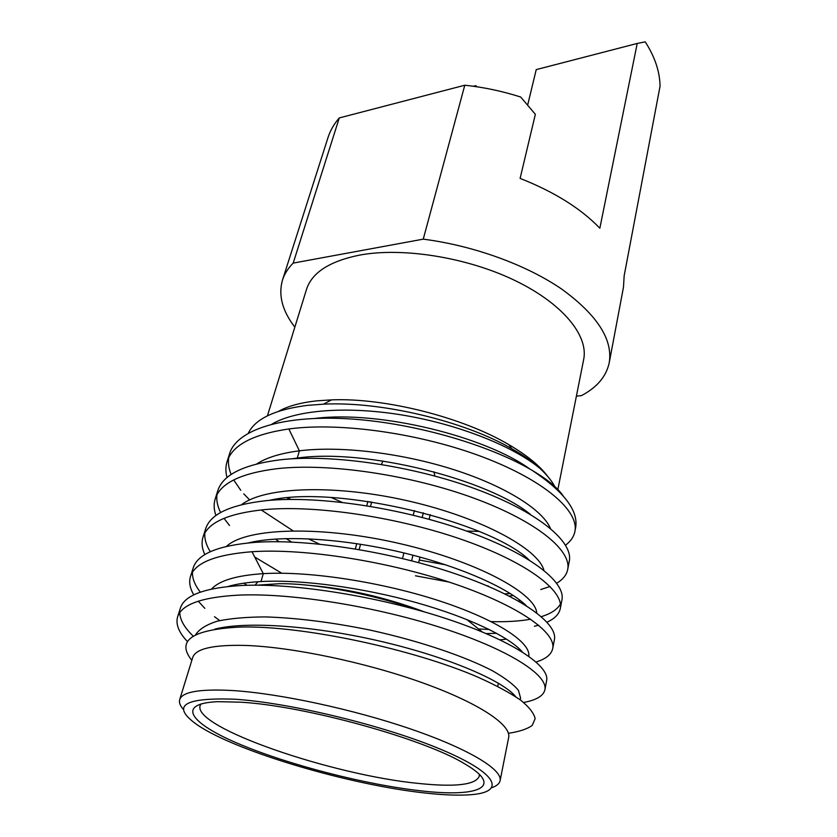 <?xml version="1.0" encoding="UTF-8"?>
<svg xmlns="http://www.w3.org/2000/svg" width="837" height="837" viewBox="0 0 837 837"><rect width="100%" height="100%" fill="white"/><g stroke="black" fill="none" stroke-linecap="round" stroke-linejoin="round"><path stroke-width="1.26" d="M201.058 703.886L200.106 705.696C192.803 727.583 332.687 775.271 418.793 783.453C455.318 787.251 475.468 784.876 479.245 776.328L479.266 774.288M257.189 585.178L279.694 583.682C316.48 583.473 372.894 594.113 418.751 610.288M420.697 790.819C477.519 797.494 504.742 787.376 465.56 764.359C426.043 739.406 305.317 705.758 240.753 702.191L217.829 701.668C174.577 703.54 190.71 723.9 240.512 744.553C290.219 765.3 365.811 784.687 420.697 790.819M424.558 611.941C386.391 597.628 348.464 588.819 310.768 585.502M466.701 619.485L482.164 631.883M255.097 585.178L257.88 581.736M430.218 514.682L429.109 519.296M419.986 557.065L418.646 562.642M411.616 560.79L412.976 555.203M422.193 517.444L423.323 512.799M381.546 464.43L382.791 460.999M367.914 501.415L366.773 505.736M356.75 543.652L355.359 548.915M369.891 501.719L371.419 502.911M402.524 558.52L403.905 552.922M413.237 515.173L414.388 510.528M433.964 471.786L434.842 476.012M234.695 699.209C182.612 697.388 170.35 706.093 197.909 725.313C237.52 751.982 350.368 785.022 425.154 793.016C444.154 795.129 459.722 795.663 471.859 794.627C505.705 791.844 498.182 773.514 441.706 749.722C385.679 725.941 290.282 702.724 234.695 699.209M491.863 787.669C496.707 785.974 499.448 783.652 500.097 780.691C502.639 769.674 469.086 749.042 411.134 729.153C353.319 709.284 278.867 693.35 232.247 690.515C199.75 688.799 182.236 691.833 179.693 699.617C178.846 702.525 180.154 705.873 183.606 709.661M179.693 699.617L192.698 657.526C195.576 648.685 213.163 644.647 245.44 645.432C291.736 646.991 365.12 662.266 421.89 682.573C478.774 702.881 511.501 724.936 508.666 737.481L500.097 780.691M508.425 733.285C519.233 731.695 527.164 729.069 532.227 725.428L535.157 718.606C533.943 713.187 529.078 707.014 520.551 700.077C509.921 692.827 495.902 685.262 478.482 677.415C413.98 649.282 302.45 625.354 240.345 627.049C192.05 629.476 175.885 640.567 191.83 660.341M187.551 641.665C178.825 632.521 175.519 624.266 177.611 616.879C181.681 604.324 202.135 597.063 238.984 595.107C292.824 592.774 378.596 607.076 444.583 628.786C510.737 650.506 548.057 675.49 544.908 689.73C543.454 695.882 536.36 700.13 523.638 702.463M193.242 636.151C184.475 627.708 179.986 619.861 179.767 612.632M177.611 616.879L180.468 607.924C184.611 595.128 205.075 587.647 241.872 585.481C295.628 582.855 381.128 597.032 446.843 618.846C512.736 640.682 549.846 666.001 546.634 680.607L544.908 689.73M522.34 651.939C509.555 637.145 469.484 617.549 416.387 602.64C363.3 587.741 302.157 579.309 260.977 581.548C247.742 582.28 236.714 583.933 227.915 586.517M515.707 696.698C503.382 681.182 450.484 657.882 383.461 641.979C316.501 626.045 246.852 620.772 214.827 629.142M528.796 656.25C531.045 642.806 498.13 620.301 441.13 601.447C384.256 582.604 310.6 570.792 263.299 573.648C236.609 575.396 219.325 580.543 211.468 589.081M520.216 699.837L520.583 698.006L518.438 690.358C513.583 684.446 504.993 677.96 492.669 670.887C465.1 656.47 420.09 641.1 370.498 630.188C332.383 622.372 297.459 617.947 265.737 616.921C246.381 616.995 230.217 618.417 217.233 621.2C206.331 624.695 199.122 629.225 195.586 634.812M219.712 620.594L214.513 616.691M204.866 608.363L198.233 601.196M193.786 594.856C189.884 588.233 188.785 582.102 190.491 576.442C194.906 562.83 215.402 554.596 252 551.729C305.442 548.099 389.979 561.773 454.773 583.975C519.735 606.187 556.155 632.688 552.713 648.549C551.416 654.471 545.881 658.949 536.119 662.004M513.688 695.39L514.493 695.317M567.706 569.474L569.296 561.062C573.335 541.916 538.777 512.37 476.316 489.206C414.012 466.042 332.111 453.675 279.548 459.89C243.515 464.598 222.956 474.809 217.85 490.545L215.224 498.81C220.257 483.273 240.815 473.24 276.901 468.699C329.558 462.725 411.699 475.217 474.244 498.287C536.946 521.367 571.681 550.631 567.706 569.474C566.597 574.914 562.924 579.497 556.71 583.211M216.929 494.803C216.281 500.442 217.515 506.354 220.623 512.526M224.023 518.323L229.505 525.5M467.653 620.102L468.406 620.175M491.141 621.609C506.301 622.027 519.484 621.221 530.7 619.213M541.319 616.649C550.945 613.667 557.316 609.462 560.424 604.042M560.309 608.489L561.941 599.847C565.728 582.123 530.344 553.895 466.784 531.139C403.371 508.383 320.32 495.452 267.348 500.536C231.064 504.449 210.526 513.803 205.724 528.618L203.025 537.103C207.754 522.497 228.292 513.332 264.628 509.607C317.683 504.774 401.007 517.841 464.65 540.493C528.471 563.165 564.023 591.089 560.309 608.489C559.116 614.138 554.69 618.71 547.032 622.184M204.845 533.012C204.374 538.913 206.195 545.149 210.296 551.709M243.829 583.18L247.02 585.304M552.713 648.549L554.397 639.677C557.902 623.471 521.671 596.645 456.96 574.328C392.427 552.022 308.162 538.494 254.804 542.386C218.258 545.452 197.752 553.895 193.274 567.727L190.491 576.442M192.458 572.278C192.248 578.493 194.875 585.115 200.336 592.146M530.376 514.399C488.923 479.894 366.313 448.172 297.261 458.069L291.674 458.822M275.331 539.059L279.192 541.727M518.459 601.029L520.394 600.579M529.057 559.911C490.618 522.424 337.698 484.32 269.472 500.348M500.045 639.834L506.542 639.133M526.337 605.737C508.174 587.877 459.042 565.917 400.62 552.148C342.187 538.369 281.567 534.77 248.286 542.931M281.776 573.23L254.751 557.065M215.925 515.529C213.833 509.639 213.592 504.062 215.224 498.81M550.097 586.475L540.765 589.53M510.444 593.621L504.711 593.81M488.138 585.869L487.155 585.827M448.967 582.029L415.466 575.804M319.472 544.102L308.278 538.798M292.94 530.752L261.207 509.932M249.635 499.909L243.787 493.851M240.753 490.294L233.69 479.925M231.106 474.495C228.742 468.636 227.936 463.007 228.71 457.598M229.662 453.466C236.704 430.218 281.138 415.257 346.173 418.699C411.082 422.089 487.961 444.206 532.426 470.53C564.264 491.884 578.66 510.968 575.605 527.791L574.904 531.485C573.858 536.726 570.74 541.288 565.571 545.149M529.999 469.128C485.481 436.673 380.092 410.329 315.193 418.395M278.575 498.862L279.6 499.71M419.274 560.026L445.818 564.87M563.092 495.797C557.662 487.856 547.44 479.434 532.426 470.53M227.005 477.561C225.488 471.953 225.519 466.607 227.099 461.511C232.424 445.106 252.994 434.246 288.828 428.952C341.088 421.9 422.089 433.838 483.566 457.305C545.18 480.762 579.141 511.281 574.904 531.485M248.369 433.106C255.442 418.709 275.164 409.46 307.535 405.359L323.448 404.166C382.007 401.195 464.734 421.44 511.637 448.622C523.271 455.223 532.771 461.878 540.137 468.584C547.419 475.353 552.587 481.892 555.653 488.201M526.431 557.735L525.636 557.829M278.585 411.312C287.855 406.091 300.671 402.597 317.045 400.829L331.536 399.877C385.093 397.638 463.039 417.37 509.095 444.803C527.038 455.359 539.938 465.916 547.796 476.504M290.774 499.417L288.315 497.795M540.137 468.584C514.232 446.895 460.674 425.039 404.658 415.424C348.642 405.809 296.664 409.607 272.015 424.077M287.206 497.889L289.288 499.427M526.211 558.174L526.787 558.028M550.422 528.419C542.91 510.256 506.835 486.831 455.129 470.08C403.444 453.351 341.36 445.556 299.395 450.819C280.73 453.215 266.511 457.577 256.76 463.928M478.879 531.39L466.575 531.066M342.113 502.336L331.285 497.565M557.735 490.179L583.671 359.491C588.662 335.637 562.705 303.454 514.692 280.374C466.774 257.294 402.712 247.093 359.711 255.086C329.611 261.186 311.877 272.611 306.52 289.361L267.421 415.822M282.477 280.102C284.423 273.981 288.001 268.321 293.201 263.1L423.25 239.152L464.786 85.228L339.278 117.933C333.984 124.033 330.238 130.572 328.01 137.55L282.477 280.102C278.177 295.168 282.299 310.851 294.833 327.152M576.4 396.121L581.391 395.65C597.001 387.447 606.281 376.483 609.221 362.777C613.04 339.55 597.231 315.005 561.794 289.163C526.536 264.921 473.711 245.639 423.25 239.152M293.201 263.1L339.278 117.933M609.221 362.777L623.481 287.196L624.161 275.76L660.058 86.159C659.818 71.616 654.879 56.853 645.233 41.85L637.219 43.451L599.847 228.219C580.836 208.455 554.251 191.851 520.101 178.407L535.356 114.313L520.666 97.019C502.263 91.149 483.629 87.215 464.786 85.228M476.808 86.755L475.897 85.677L473.187 86.242M527.697 104.907L536.235 69.607L637.219 43.451M286.034 538.557L291.674 542.062M509.21 596.059L513.311 595.484M543.914 570.332C538.557 549.313 482.886 518.26 410.078 501.363C337.332 484.351 265.047 486.328 241.558 504.69M486.234 633.599L496.592 633.295M536.758 612.946C535.534 593.59 478.032 561.69 400.327 543.715C322.684 525.584 246.674 527.373 226.45 546.394M232.236 585.366L232.916 586.057M234.098 585.963L233.031 585.178M204.814 554.596C201.947 548.381 201.351 542.543 203.025 537.103M538.662 625.197L534.393 626.285M489.247 629.487L479.298 628.995M252 551.729L263.299 573.648L260.977 581.548M288.828 428.952L299.395 450.819L297.261 458.069M497.722 686.382L498.371 683.191M223.552 628.001L223.761 627.311M359.146 549.553L360.548 544.238M370.519 506.354L371.659 501.98M229.662 453.476L227.099 461.511M331.536 399.877L323.448 404.166M509.095 444.803L511.637 448.622"/></g></svg>
